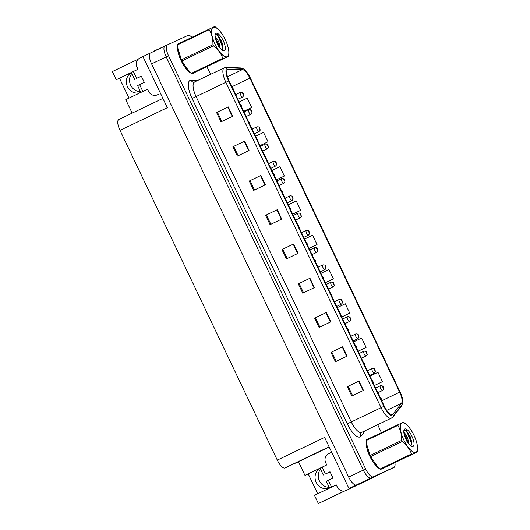 <?xml version="1.0" encoding="UTF-8"?>
<svg xmlns="http://www.w3.org/2000/svg" width="530" height="530" viewBox="0 0 530 530"><rect width="100%" height="100%" fill="white"/><g stroke="black" fill="none" stroke-linecap="round" stroke-linejoin="round"><path stroke-width="0.79" d="M329.183 487.308A11.044 10.368 65.3 0 1 319.391 480.856A11.044 10.368 65.3 0 1 320.531 469.163M329.342 488.216A11.044 10.368 65.3 0 1 316.125 482.214A11.044 10.368 65.3 0 1 320.094 468.248M367.926 480.001A6.903 6.479 -114.7 0 0 367.946 480.048L346.123 490.482A6.903 6.479 65.3 0 1 346.037 490.522A6.903 6.479 65.3 0 1 337.305 487.05L336.265 484.87L331.594 487.11L328.322 480.259L332.999 478.02L330.024 471.786L325.354 474.025L322.081 467.175L304.969 475.397L298.456 461.756L284.994 467.957A10.355 3.578 -115.6 0 1 277.283 460.106L324.612 437.429L348.978 488.521L371.729 477.927M277.283 460.106L120.012 130.373L167.334 107.696L142.968 56.604L150.215 53.126M167.294 44.924L164.996 46.031A10.355 3.578 64.4 0 0 164.976 46.037L150.387 53.033A10.355 3.578 64.4 0 0 150.368 53.04A10.355 3.578 64.4 0 0 151.593 63.872L348.694 477.099A10.355 3.578 64.4 0 0 356.405 484.95L348.978 488.521M164.996 46.031A10.355 3.578 64.4 0 0 164.976 46.037A10.355 3.578 64.4 0 0 166.201 56.876L363.302 470.103A10.355 3.578 64.4 0 0 371.007 477.954L394.936 466.93L394.744 466.533M344.858 490.926L318.371 503.5L344.44 491.005M371.782 478.027L394.936 466.93M189.077 35.331L188.309 35.291M157.317 94.863L158.404 94.367A6.903 6.479 65.3 0 0 158.483 94.327L157.403 94.824A6.903 6.479 65.3 0 1 157.317 94.863A6.903 6.479 65.3 0 1 148.585 91.392L147.545 89.212L142.875 91.451L139.609 84.601L144.279 82.362L141.305 76.128L136.634 78.367L133.361 71.517L116.249 79.739L112.353 71.576L138.297 59.148M140.463 91.65A11.044 10.368 65.3 0 1 130.672 85.197A11.044 10.368 65.3 0 1 131.811 73.504M120.012 130.373A10.355 3.578 -115.6 0 1 118.78 119.535A10.355 3.578 -115.6 0 1 118.799 119.528L162.902 98.395L118.78 119.535M298.456 461.756L329.19 447.028M132.169 113.122L125.756 99.68L147.082 89.457A11.044 10.368 -114.7 0 0 147.314 89.345M318.371 503.5L314.476 495.338L335.801 485.116A11.044 10.368 -114.7 0 0 336.033 485.003M131.361 72.557L119.495 78.241L128.982 98.136M119.495 78.241L116.249 79.739M317.702 493.794L308.215 473.899L304.969 475.397M320.08 468.215L308.215 473.899M131.374 72.59A11.044 10.368 -114.7 0 0 127.405 86.556A11.044 10.368 -114.7 0 0 140.622 92.558M381.454 469.076A16.569 5.724 64.4 0 0 382.17 468.891A16.569 5.724 64.4 0 0 382.196 468.878A16.569 5.724 64.4 0 0 382.766 468.474M368.43 438.827A16.569 5.724 64.4 0 0 367.906 438.986A16.569 5.724 64.4 0 0 367.88 438.999A16.569 5.724 64.4 0 0 367.396 439.317M192.734 73.418A16.569 5.724 64.4 0 0 193.45 73.233A16.569 5.724 64.4 0 0 193.477 73.219A16.569 5.724 64.4 0 0 194.046 72.815M179.71 43.168A16.569 5.724 64.4 0 0 179.186 43.328A16.569 5.724 64.4 0 0 179.16 43.341A16.569 5.724 64.4 0 0 178.676 43.659M392.498 414.54A11.044 3.816 -115.6 0 1 384.283 406.166L229.086 80.792A11.044 3.816 -115.6 0 1 227.774 69.238A11.044 3.816 -115.6 0 1 228.47 69.099L242.343 69.622A11.044 3.816 -115.6 0 1 249.888 78.122L399.68 392.16A11.044 3.816 -115.6 0 1 401.495 403.297L393.028 414.109A11.044 3.816 -115.6 0 1 392.518 414.533A11.044 3.816 -115.6 0 1 392.498 414.54M393.094 415.785A12.429 4.293 64.4 0 0 393.691 415.301L402.157 404.489A12.429 4.293 64.4 0 0 402.793 402.608A12.429 4.293 64.4 0 0 400.11 391.962L250.326 77.923A12.429 4.293 64.4 0 0 243.648 69.046A12.429 4.293 64.4 0 0 241.832 68.363L227.96 67.84A12.429 4.293 64.4 0 0 228.649 80.991L383.846 406.364A12.429 4.293 64.4 0 0 393.094 415.785M150.368 53.04L164.976 46.037A10.355 3.578 64.4 0 0 166.201 56.876L363.302 470.103A10.355 3.578 64.4 0 0 371.007 477.954L391.69 468.427A10.355 3.578 64.4 0 0 391.703 468.421A10.355 3.578 64.4 0 0 391.723 468.407M216.558 112.499L228.244 106.901L216.558 112.499L221.017 121.847L232.703 116.249L228.244 106.901M232.902 146.77L244.588 141.172L232.902 146.77L237.36 156.118L249.047 150.52L244.588 141.172M249.246 181.041L260.932 175.443L249.246 181.041L253.704 190.383L265.391 184.785L260.932 175.443M265.596 215.312L277.276 209.708L265.596 215.312L270.055 224.654L281.735 219.056L277.276 209.708M347.322 386.655L359.009 381.057L347.322 386.655L351.781 396.003L363.467 390.405L359.009 381.057M330.978 352.39L342.665 346.786L330.978 352.39L335.437 361.732L347.124 356.133L342.665 346.786M314.635 318.119L326.314 312.521L314.635 318.119L319.087 327.467L330.773 321.862L326.314 312.521M298.284 283.848L309.97 278.25L298.284 283.848L302.743 293.196L314.429 287.598L309.97 278.25M281.94 249.577L293.627 243.979L281.94 249.577L286.399 258.925L298.085 253.327L293.627 243.979M366.316 441.748A16.569 5.724 64.4 0 0 369.867 456.396A16.569 5.724 64.4 0 0 379.063 468.368M177.596 46.09A16.569 5.724 64.4 0 0 181.154 60.738A16.569 5.724 64.4 0 0 190.343 72.709M191.873 37.338A10.355 3.578 64.4 0 0 188.011 35.384L167.328 44.911A10.355 3.578 64.4 0 0 167.314 44.917A10.355 3.578 64.4 0 0 168.54 55.756L365.64 468.984A10.355 3.578 64.4 0 0 373.345 476.834L394.022 467.308A10.355 3.578 64.4 0 0 394.042 467.301A10.355 3.578 64.4 0 0 394.896 462.697M381.428 432.593L377.671 424.709M210.582 74.412L206.905 66.694M276.349 179.889L284.358 176.046L279.9 166.705L271.89 170.534M268.014 141.782L259.998 145.611L268.014 141.782L263.556 132.434L255.54 136.263M251.67 107.51L243.654 111.34L251.67 107.51L247.212 98.163L239.196 101.992M333.397 278.86L325.38 282.689L333.397 278.86L328.938 269.512L320.928 273.341M349.74 313.124L341.731 316.96L349.74 313.124L345.282 303.783L337.272 307.612M366.091 347.395L358.075 351.224L366.091 347.395L361.632 338.047L353.616 341.883M382.435 381.666L374.418 385.495L382.435 381.666L377.976 372.318L369.96 376.148M300.702 210.317L292.692 214.147L300.702 210.317L296.25 200.969L288.234 204.805M309.043 248.424L317.053 244.588L312.594 235.24L304.578 239.07M282.748 249.206L287.2 258.541M299.092 283.477L303.544 292.812M315.436 317.748L319.888 327.083M331.78 352.013L336.239 361.347M348.13 386.284L352.583 395.618M266.398 214.935L270.85 224.269M250.054 180.67L254.506 190.005M233.71 146.399L238.162 155.734M217.36 112.128L221.818 121.463M317.053 244.588L309.036 248.418M284.358 176.046L276.349 179.882M237.91 99.295L242.634 97.03A2.59 0.894 -115.6 0 1 242.634 97.03A2.59 0.894 -115.6 0 1 240.706 95.075A2.59 0.894 -115.6 0 1 240.395 92.359L240.421 92.346C242.15 92.127 243.111 92.598 243.316 93.77L242.607 93.214L243.349 94.771L242.826 93.684L243.23 93.836M243.263 93.903L243.369 93.883C243.621 96.149 244.509 94.731 242.634 97.03M231.868 86.628L233.054 87.973L232.279 87.49M232.531 88.02L232.968 88.04M232.988 88.98L232.829 88.159M233.001 88.106L233.405 89.848M250.875 114.288A2.59 0.894 -115.6 0 1 250.869 114.288A2.59 0.894 -115.6 0 1 248.941 112.334A2.59 0.894 -115.6 0 1 248.63 109.617L248.656 109.611C250.379 109.385 251.346 109.862 251.551 111.028L250.836 110.472L251.584 112.035L251.061 110.942L251.465 111.095M251.498 111.161L251.604 111.141C251.856 113.407 252.737 111.996 250.869 114.288A2.59 0.894 -115.6 0 1 250.862 114.288L246.139 116.554M254.373 133.812L259.097 131.546A2.59 0.894 -115.6 0 1 259.097 131.553A2.59 0.894 -115.6 0 1 259.097 131.546A2.59 0.894 -115.6 0 1 257.169 129.592A2.59 0.894 -115.6 0 1 256.865 126.882L256.884 126.869C258.613 126.643 259.574 127.12 259.779 128.286L259.071 127.737L259.813 129.293L259.296 128.2L259.693 128.353M259.726 128.426L259.839 128.406C260.084 130.665 260.972 129.254 259.097 131.546M267.339 148.804A2.59 0.894 -115.6 0 1 267.332 148.804A2.59 0.894 -115.6 0 1 265.404 146.85A2.59 0.894 -115.6 0 1 265.093 144.14L265.119 144.127C266.842 143.902 267.809 144.379 268.014 145.545L267.305 144.995L268.048 146.552L267.524 145.458L267.928 145.618M267.961 145.684L268.067 145.664C268.319 147.923 269.207 146.512 267.332 148.804A2.59 0.894 -115.6 0 1 267.325 148.811L262.608 151.07M240.103 103.893L241.282 105.231L240.507 104.748M240.766 105.278L241.196 105.298M241.223 106.239L241.057 105.424M241.23 105.364L241.634 107.106M248.331 121.151L249.517 122.49L248.742 122.006M248.994 122.536L249.431 122.556M249.451 123.497L249.292 122.682M249.464 122.629L249.869 124.364M256.566 138.409L257.746 139.748L256.977 139.264M257.229 139.794L257.666 139.821M257.686 140.755L257.52 139.94M257.693 139.887L258.097 141.623M264.801 155.668L265.981 157.012L265.205 156.529M265.457 157.059L265.894 157.079M265.921 158.019L265.755 157.198M265.927 157.145L266.332 158.881M328.322 480.259L326.294 481.247L329.561 488.097L331.594 487.11M322.081 467.175L326.758 464.936L325.718 462.75A6.903 6.479 65.3 0 1 328.587 453.72L331.674 452.242M362.235 482.267A6.903 2.385 64.4 0 0 362.964 482.234L371.841 478.146A6.903 2.385 -115.6 0 1 371.716 477.894M359.274 483.651A6.903 2.385 64.4 0 0 360.042 483.632L371.841 478.146M367.946 480.048L347.203 489.985A6.903 6.479 65.3 0 1 347.124 490.025A6.903 6.479 65.3 0 1 347.037 490.065M336.278 484.89L332.88 486.52M330.031 471.806L326.434 473.528L330.058 471.859M330.084 471.905L325.354 474.025M329.958 487.918L329.561 488.097M139.609 84.601L137.575 85.588L140.841 92.439L142.875 91.451M133.361 71.517L138.038 69.278L136.998 67.091A6.903 6.479 65.3 0 1 139.867 58.061L153.382 51.589M156.297 50.198A6.903 2.385 -115.6 0 1 156.701 49.82L165.585 45.726A6.903 2.385 64.4 0 0 165.592 45.739M156.701 49.82A6.903 2.385 -115.6 0 1 156.708 49.813L153.773 51.218A6.903 2.385 64.4 0 0 153.375 51.595M156.688 49.827L153.786 51.211A6.903 2.385 64.4 0 0 153.773 51.218M147.559 89.232L144.16 90.862M141.318 76.148L137.714 77.87L141.338 76.201M141.364 76.247L136.634 78.367M141.238 92.26L140.841 92.439M378.473 467.864A16.397 5.664 -115.6 0 1 366.336 442.517M189.753 72.206A16.397 5.664 -115.6 0 1 177.616 46.859M414.009 435.355A16.225 5.605 64.4 0 0 406.742 424.881A16.225 5.605 64.4 0 0 400.435 425.471A16.225 5.605 64.4 0 0 403.833 440.046A16.225 5.605 64.4 0 0 413.095 451.958A16.225 5.605 64.4 0 0 417.547 447.433A16.225 5.605 64.4 0 0 414.009 435.355M397.911 424.696A18.636 6.433 64.4 0 0 397.844 425.404L366.316 440.509A18.636 6.433 64.4 0 1 366.382 439.807L403.423 422.158A18.636 6.433 64.4 0 1 404.019 422.556L405.894 424.132M366.316 440.509L366.363 443.133L370.112 455.515L401.641 440.403C401.793 434.746 400.528 429.744 397.844 425.404M401.641 440.403A18.636 6.433 64.4 0 0 401.899 440.96A18.636 6.433 64.4 0 0 402.164 441.51L370.636 456.615L378.062 467.506L379.944 469.083A18.636 6.433 64.4 0 0 380.54 469.481L417.574 451.832A18.636 6.433 64.4 0 0 417.647 451.129L417.547 447.433M366.363 443.133L366.416 444.206A16.225 5.605 64.4 0 0 369.947 456.284A16.225 5.605 64.4 0 0 377.221 466.758L378.062 467.506M370.112 455.515A18.636 6.433 64.4 0 0 370.371 456.065A18.636 6.433 64.4 0 0 370.636 456.615M408.955 444.392L407.749 438.31L406.026 434.752L403.814 432.116M407.948 443.06L406.821 438.754L404.032 433.679M410.174 445.604L410.849 445.525L411.605 444.094L411.744 442.351L410.452 437.018L406.364 430.546L403.906 430.36M410.704 445.578L411.605 444.094M411.949 436.303A9.646 3.332 64.4 0 0 403.946 430.141A9.646 3.332 64.4 0 0 405.092 437.237L407.067 441.715L411.287 446.558L413.142 446.373A9.646 3.332 64.4 0 0 411.949 436.303M413.142 446.373L410.121 445.637M379.944 469.083L411.472 453.971A18.636 6.433 64.4 0 0 412.062 454.369L380.54 469.481M411.472 453.971C409.796 449.155 406.695 445.001 402.164 441.51M417.574 451.832L412.062 454.369M406.397 440.417L405.125 437.323M411.24 446.525L411.307 446.134M411.379 444.75L411.121 442.391L407.318 432.831L404.721 429.744M407.55 442.477L404.257 434.679M411.611 446.677L411.711 446.267M411.737 443.166L407.782 432.606L405.92 430.194M225.29 39.697A16.225 5.605 64.4 0 0 218.022 29.223A16.225 5.605 64.4 0 0 211.715 29.812A16.225 5.605 64.4 0 0 215.114 44.387A16.225 5.605 64.4 0 0 224.375 56.299A16.225 5.605 64.4 0 0 228.827 51.774A16.225 5.605 64.4 0 0 225.29 39.697M209.191 29.037A18.636 6.433 64.4 0 0 209.125 29.746L177.596 44.851A18.636 6.433 64.4 0 1 177.663 44.149L214.703 26.5A18.636 6.433 64.4 0 1 215.299 26.898L218.022 29.223M177.596 44.851L177.643 47.475L181.393 59.857L212.921 44.745C213.073 39.087 211.808 34.086 209.125 29.746M212.921 44.745A18.636 6.433 64.4 0 0 213.179 45.302A18.636 6.433 64.4 0 0 213.444 45.852L181.916 60.957L189.343 71.848L191.224 73.425A18.636 6.433 64.4 0 0 191.82 73.822L228.854 56.173A18.636 6.433 64.4 0 0 228.927 55.471L228.827 51.774M177.643 47.475L177.696 48.548A16.225 5.605 64.4 0 0 181.227 60.625A16.225 5.605 64.4 0 0 188.501 71.099L189.343 71.848M181.393 59.857A18.636 6.433 64.4 0 0 181.651 60.407A18.636 6.433 64.4 0 0 181.916 60.957M220.235 48.733L219.029 42.652L217.307 39.094L215.094 36.457M219.228 47.402L218.102 43.096L215.312 38.021M221.454 49.946L222.13 49.866L222.885 48.435L223.024 46.693L221.732 41.36L217.644 34.887L215.187 34.702M221.99 49.919L222.885 48.435M223.229 40.644A9.646 3.332 64.4 0 0 215.226 34.483A9.646 3.332 64.4 0 0 216.379 41.578L218.347 46.057L222.567 50.9L224.422 50.714A9.646 3.332 64.4 0 0 223.229 40.644M224.422 50.714L221.401 49.979M191.224 73.425L222.752 58.313A18.636 6.433 64.4 0 0 223.349 58.711L191.82 73.822M222.752 58.313C221.076 53.497 217.976 49.343 213.444 45.852M228.854 56.173L223.349 58.711M217.678 44.758L216.406 41.665M222.52 50.867L222.587 50.476M222.66 49.091L222.401 46.733L218.598 37.173L216.001 34.086M218.83 46.819L215.538 39.015M222.891 51.019L222.991 50.608M223.017 47.508L219.062 36.948L217.201 34.536M270.837 168.335L275.567 166.069A2.59 0.894 -115.6 0 1 275.56 166.069A2.59 0.894 -115.6 0 1 275.567 166.069A2.59 0.894 -115.6 0 1 273.639 164.114A2.59 0.894 -115.6 0 1 273.328 161.398A2.59 0.894 -115.6 0 1 273.334 161.398C275.077 161.166 276.044 161.637 276.249 162.809L275.534 162.253L276.276 163.81L275.759 162.723L276.163 162.876M276.196 162.942L276.302 162.922C276.554 165.188 277.435 163.77 275.567 166.069M283.802 183.32A2.59 0.894 -115.6 0 1 283.795 183.327A2.59 0.894 -115.6 0 1 281.867 181.373A2.59 0.894 -115.6 0 1 281.562 178.656L281.582 178.643C283.311 178.424 284.272 178.895 284.477 180.067L283.769 179.511L284.511 181.068L283.987 179.981L284.391 180.134M284.424 180.2L284.531 180.18C284.782 182.446 285.67 181.028 283.795 183.327L279.072 185.593M287.3 202.851L292.03 200.585A2.59 0.894 -115.6 0 1 292.023 200.585A2.59 0.894 -115.6 0 1 292.03 200.585A2.59 0.894 -115.6 0 1 290.102 198.631A2.59 0.894 -115.6 0 1 289.791 195.915A2.59 0.894 -115.6 0 1 289.797 195.915C291.54 195.683 292.507 196.16 292.712 197.326L291.997 196.769L292.745 198.333L292.222 197.24L292.626 197.392M292.659 197.458L292.765 197.438C293.017 199.704 293.898 198.293 292.03 200.585M273.029 172.926L274.215 174.271L273.44 173.787M273.692 174.317L274.129 174.337M274.149 175.278L273.99 174.456M274.162 174.403L274.566 176.145M281.264 190.19L282.444 191.529L281.675 191.045M281.927 191.575L282.132 192.006M282.384 192.536L282.218 191.721M282.391 191.661L282.795 193.404M289.493 207.449L290.678 208.787L289.903 208.303M290.155 208.833L290.592 208.853M290.612 209.794L290.453 208.979M290.625 208.926L291.03 210.662M295.535 220.109L300.265 217.843A2.59 0.894 -115.6 0 1 300.258 217.85A2.59 0.894 -115.6 0 1 298.337 215.889A2.59 0.894 -115.6 0 1 298.026 213.173L298.052 213.166C299.775 212.941 300.742 213.418 300.941 214.584L300.232 214.034L300.974 215.591L300.457 214.498L300.854 214.65M300.888 214.723L301 214.703C301.245 216.962 302.133 215.551 300.265 217.843M303.769 237.367L308.493 235.101A2.59 0.894 -115.6 0 1 308.493 235.101A2.59 0.894 -115.6 0 1 308.486 235.108A2.59 0.894 -115.6 0 1 306.565 233.147A2.59 0.894 -115.6 0 1 306.254 230.437A2.59 0.894 -115.6 0 1 306.26 230.431C308.01 230.199 308.97 230.676 309.175 231.842L308.467 231.292L309.209 232.849L308.685 231.756L309.089 231.908M309.123 231.981L309.228 231.961C309.48 234.22 310.368 232.809 308.493 235.101M316.735 252.359A2.59 0.894 -115.6 0 1 316.728 252.366A2.59 0.894 -115.6 0 1 316.721 252.366A2.59 0.894 -115.6 0 1 314.8 250.412A2.59 0.894 -115.6 0 1 314.489 247.695L314.515 247.682C316.238 247.464 317.205 247.934 317.41 249.107L316.695 248.55L317.437 250.107L316.92 249.02L317.324 249.173M317.357 249.239L317.463 249.219C317.715 251.485 318.596 250.067 316.728 252.366L311.998 254.632M324.963 269.618A2.59 0.894 -115.6 0 1 324.956 269.624A2.59 0.894 -115.6 0 1 323.028 267.67A2.59 0.894 -115.6 0 1 322.724 264.954L322.743 264.94C324.473 264.722 325.433 265.192 325.639 266.365L324.93 265.808L325.672 267.365L325.148 266.279L325.552 266.431M325.586 266.497L325.698 266.477C325.943 268.743 326.831 267.325 324.956 269.624L320.233 271.89M328.467 289.148L333.191 286.882A2.59 0.894 -115.6 0 1 333.191 286.882A2.59 0.894 -115.6 0 1 333.185 286.882A2.59 0.894 -115.6 0 1 331.263 284.928A2.59 0.894 -115.6 0 1 330.952 282.212L330.978 282.198C332.701 281.98 333.668 282.457 333.873 283.623L333.165 283.066L333.907 284.63L333.383 283.537L333.787 283.689M333.82 283.755L333.926 283.735C334.178 286.001 335.059 284.59 333.191 286.882M297.727 224.707L298.913 226.045L298.138 225.561M298.39 226.091L298.595 226.522M298.847 227.052L298.688 226.237M298.854 226.184L299.264 227.92M305.962 241.965L307.142 243.31L306.366 242.826M306.625 243.356L307.055 243.376M307.082 244.317L306.916 243.495M307.089 243.442L307.493 245.178M314.191 259.223L315.377 260.568L314.601 260.084M314.853 260.614L315.29 260.634M315.31 261.575L315.151 260.753M315.323 260.7L315.728 262.443M322.425 276.488L323.605 277.826L322.836 277.342M323.088 277.872L323.519 277.892M323.545 278.833L323.38 278.018M323.552 277.959L323.956 279.701M330.66 293.746L331.84 295.084L331.065 294.601M331.316 295.13L331.753 295.15M331.78 296.091L331.614 295.276M331.787 295.223L332.191 296.959M336.696 306.406L341.426 304.14A2.59 0.894 -115.6 0 1 341.419 304.147A2.59 0.894 -115.6 0 1 341.426 304.14A2.59 0.894 -115.6 0 1 339.498 302.186A2.59 0.894 -115.6 0 1 339.187 299.47L339.213 299.463C340.936 299.238 341.903 299.715 342.108 300.881L341.393 300.331L342.135 301.888L341.618 300.795L342.022 300.947M342.049 301.02L342.161 301C342.413 303.259 343.294 301.848 341.426 304.14M344.931 323.664L349.654 321.399A2.59 0.894 -115.6 0 1 349.654 321.405A2.59 0.894 -115.6 0 1 349.654 321.399A2.59 0.894 -115.6 0 1 347.726 319.444A2.59 0.894 -115.6 0 1 347.415 316.735L347.442 316.721C349.171 316.496 350.131 316.973 350.337 318.139L349.628 317.589L350.37 319.146L349.846 318.053L350.25 318.205M350.284 318.278L350.39 318.258C350.641 320.517 351.529 319.106 349.654 321.399M353.159 340.929L357.889 338.663A2.59 0.894 -115.6 0 1 357.882 338.663A2.59 0.894 -115.6 0 1 357.889 338.663A2.59 0.894 -115.6 0 1 355.961 336.709A2.59 0.894 -115.6 0 1 355.65 333.993L355.676 333.979C357.399 333.761 358.366 334.231 358.572 335.404L357.856 334.847L358.605 336.404L358.081 335.318L358.485 335.47M358.518 335.536L358.625 335.517C358.876 337.782 359.757 336.365 357.889 338.663M361.394 358.187L366.117 355.921A2.59 0.894 -115.6 0 1 366.117 355.921A2.59 0.894 -115.6 0 1 364.19 353.967A2.59 0.894 -115.6 0 1 363.885 351.251L363.905 351.238C365.634 351.019 366.594 351.489 366.8 352.662L366.091 352.106L366.833 353.662L366.316 352.576L366.714 352.728M366.747 352.794L366.859 352.775C367.104 355.04 367.992 353.623 366.117 355.921M369.629 375.445L374.352 373.18A2.59 0.894 -115.6 0 1 374.346 373.18A2.59 0.894 -115.6 0 1 374.352 373.18A2.59 0.894 -115.6 0 1 372.424 371.225A2.59 0.894 -115.6 0 1 372.113 368.509L372.139 368.496C373.862 368.277 374.829 368.748 375.035 369.92L374.326 369.364L375.068 370.927L374.544 369.834L374.949 369.986M374.982 370.053L375.088 370.033C375.339 372.298 376.227 370.887 374.352 373.18M377.857 392.703L382.587 390.438A2.59 0.894 -115.6 0 1 382.58 390.444A2.59 0.894 -115.6 0 1 382.587 390.438A2.59 0.894 -115.6 0 1 380.659 388.483A2.59 0.894 -115.6 0 1 380.348 385.767L380.374 385.76C382.097 385.535 383.064 386.012 383.269 387.178L382.554 386.628L383.296 388.185L382.779 387.092L383.183 387.244M383.216 387.317L383.322 387.298C383.574 389.557 384.455 388.145 382.587 390.438M338.889 311.004L340.075 312.342L339.299 311.859M339.551 312.389L339.988 312.409M340.008 313.349L339.849 312.534M340.022 312.481L340.426 314.217M347.124 328.262L348.303 329.607L347.528 329.123M347.786 329.653L348.217 329.673M348.243 330.614L348.077 329.793M348.25 329.74L348.654 331.475M355.352 345.52L356.538 346.865L355.762 346.382M356.014 346.911L356.451 346.931M356.471 347.872L356.312 347.051M356.485 346.998L356.889 348.74M363.587 362.785L364.766 364.123L363.997 363.64M364.249 364.17L364.686 364.19M364.706 365.13L364.541 364.315M364.713 364.256L365.117 365.998M371.822 380.043L373.001 381.381L372.226 380.898M372.477 381.428L372.915 381.448M372.941 382.388L372.775 381.574M372.948 381.52L373.352 383.256M380.05 397.301L381.236 398.639L380.46 398.156M380.712 398.686L381.15 398.706M381.169 399.647L381.01 398.832M381.183 398.779L381.587 400.514M356.405 484.95L373.345 476.834M348.694 477.099L365.64 468.984M151.593 63.872L168.54 55.756M284.994 467.957L329.09 446.823M192.079 98.487L196.087 96.593L351.277 421.966A13.806 4.77 64.4 0 0 361.553 432.434A13.806 4.77 64.4 0 0 361.579 432.42A13.806 4.77 64.4 0 0 361.599 432.407L361.149 432.752A3.452 3.193 38.1 0 0 360.943 436.276A17.258 5.962 -115.6 0 1 347.276 423.861L192.079 98.487A17.258 5.962 -115.6 0 1 190.065 80.421A17.258 5.962 -115.6 0 1 191.118 80.222L197.928 80.481M194.47 82.137A13.806 4.77 64.4 0 0 194.45 82.143A13.806 4.77 64.4 0 0 196.087 96.593L225.879 82.309A13.806 4.77 -115.6 0 1 224.243 67.867L193.907 82.269A3.452 3.187 92.2 0 1 191.118 80.222M391.451 418.104A13.806 4.77 -115.6 0 1 391.372 418.143A13.806 4.77 -115.6 0 1 391.352 418.15A13.806 4.77 -115.6 0 1 381.077 407.683L383.846 406.364M361.579 432.42L391.372 418.143L393.081 416.766A3.452 3.193 -141.9 0 0 393.691 415.301M241.832 68.363A3.452 3.187 -87.8 0 0 240.395 67.926L226.515 67.403L224.243 67.867M402.793 402.608L401.548 405.947A3.452 3.193 -141.9 0 0 402.157 404.489M227.96 67.84A3.452 3.187 -87.8 0 0 226.515 67.403M228.649 80.991L225.879 82.309L381.077 407.683L347.276 423.861M365.402 430.592L360.943 436.276M249.888 78.122L231.988 86.701M242.343 69.622L227.489 76.737M228.47 69.099L227.237 69.688M393.028 414.109L391.869 414.665M401.495 403.297L386.714 410.379M399.68 392.16L381.706 400.773M293.229 244.171L297.688 253.512M309.58 278.435L314.038 287.783M325.923 312.707L330.382 322.055M342.267 346.978L346.726 356.326M358.618 381.249L363.076 390.59M276.885 209.9L281.344 219.241M260.541 175.629L265 184.977M244.198 141.358L248.656 150.706M227.847 107.086L232.306 116.434M240.395 92.359A2.59 0.894 -115.6 0 1 240.401 92.359L235.678 94.618M248.63 109.617A2.59 0.894 -115.6 0 1 248.636 109.617L243.913 111.883M256.865 126.882A2.59 0.894 -115.6 0 1 256.865 126.875L252.148 129.141M265.093 144.14A2.59 0.894 -115.6 0 1 265.099 144.133L260.376 146.399M360.042 483.632L362.964 482.234M347.203 489.985L346.123 490.482M158.483 94.327L157.403 94.824M281.562 178.656L276.839 180.915M298.026 213.173L293.309 215.438M314.489 247.695A2.59 0.894 -115.6 0 1 314.495 247.695L309.772 249.955M322.724 264.954L318 267.213M330.952 282.212A2.59 0.894 -115.6 0 1 330.959 282.212L326.235 284.477M339.187 299.47A2.59 0.894 -115.6 0 1 339.193 299.47L334.47 301.736M347.415 316.735A2.59 0.894 -115.6 0 1 347.422 316.728L342.698 318.994M355.65 333.993A2.59 0.894 -115.6 0 1 355.656 333.993L350.933 336.252M363.885 351.251L359.168 353.51M372.113 368.509A2.59 0.894 -115.6 0 1 372.12 368.509L367.396 370.775M380.348 385.767A2.59 0.894 -115.6 0 1 380.354 385.767L375.631 388.033M243.648 69.046L240.395 67.926M393.081 416.766L401.548 405.947M167.314 44.917L164.976 46.037M346.037 490.522L347.124 490.025M320.054 468.162L323.32 475.012M131.334 72.504L134.6 79.354M406.742 424.881L405.9 424.132M268.611 163.657L273.354 161.385M285.074 198.18L289.817 195.908M301.537 232.696L306.28 230.424"/></g></svg>

